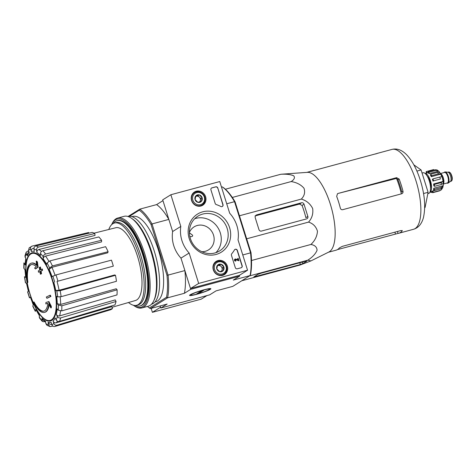 <?xml version="1.0" encoding="UTF-8"?>
<svg xmlns="http://www.w3.org/2000/svg" width="476" height="476" viewBox="0 0 476 476"><rect width="100%" height="100%" fill="white"/><g stroke="black" fill="none" stroke-linecap="round" stroke-linejoin="round"><path stroke-width="0.71" d="M189.859 236.608C191.971 236.816 192.881 236.346 192.584 235.209L189.388 232.77M221.495 187.098L222.316 186.878L223.262 187.52A53.08 19.308 74.9 0 1 235.084 201.86L234.525 201.675L250.56 252.851L242.76 254.952M222.316 186.878A53.931 19.617 74.9 0 1 234.525 201.675L226.725 203.782M129.567 216.235L139.242 210.19L139.825 209.137A53.931 19.617 74.9 0 1 152.034 223.934L151.065 224.529L166.969 275.265L168.07 275.104L152.034 223.934L168.837 219.4L162.959 200.646L156.628 204.603L139.825 209.137L128.258 216.36M166.969 275.265A53.08 19.308 74.9 0 1 166.529 297.262L149.399 307.96L150.339 308.603L167.617 297.815A53.931 19.617 74.9 0 0 168.07 275.104L184.872 270.57L190.751 289.325L184.42 293.281A53.931 19.617 -105.1 0 0 184.872 270.57M239.38 275.33L190.501 288.521L180.975 258.123A30.577 28.31 -122 0 1 172.639 231.526L180.803 226.427L170.872 194.738L219.757 181.552L229.688 213.242A30.577 28.31 -122 0 1 238.024 239.833L247.55 270.231L239.38 275.33L239.636 276.139L190.751 289.325M27.281 282.631A92.844 9.49 -17.4 0 1 27.424 282.423L27.882 282.304A92.844 9.49 -17.4 0 0 27.739 282.512L27.281 282.631A25.478 9.27 74.9 0 1 31.184 263.21A25.478 9.27 74.9 0 1 36.694 265.435A91.85 83.901 46.1 0 1 36.218 261.229L36.676 261.104A88.994 46.594 178.8 0 0 37.449 262.026A91.588 83.657 -133.9 0 0 38.134 267.131A91.939 16.785 -19.3 0 0 35.825 268.791L35.367 268.916A91.939 16.785 -19.3 0 1 37.675 267.256L38.134 267.131M31.184 263.21L31.642 263.085A25.478 9.27 74.9 0 1 36.616 264.829M27.882 282.304A24.121 8.776 74.9 0 1 31.434 264.561M27.424 282.423A24.121 8.776 74.9 0 1 31.202 264.614A24.121 8.776 74.9 0 1 36.39 266.691A91.684 16.737 160.7 0 0 34.599 268.018A91.005 47.648 -1.2 0 0 35.367 268.916M37.675 267.256A91.588 83.657 -133.9 0 1 36.991 262.145L37.449 262.026M36.991 262.145A88.994 46.594 178.8 0 1 36.218 261.229M44.458 312.411A25.478 9.27 74.9 0 0 48.79 304.033A91.85 85.537 71.3 0 0 50.843 307.907A88.994 60.428 -36.3 0 1 50.872 306.437A91.588 85.293 -108.7 0 1 48.469 301.689A91.939 1.946 164.4 0 0 45.892 302.504A91.005 61.797 143.7 0 0 45.863 303.95A91.684 1.94 -15.6 0 1 47.862 303.313A24.121 8.776 74.9 0 1 43.768 311.191A24.121 8.776 74.9 0 1 33.588 302.093A92.844 9.49 162.6 0 0 33.445 302.308A25.478 9.27 74.9 0 0 44.458 312.411L44.917 312.286A25.478 9.27 74.9 0 0 49.153 304.741M33.588 302.093L34.046 301.974A24.121 8.776 74.9 0 0 43.994 311.12M50.843 307.907L51.301 307.782A88.994 60.428 -36.3 0 1 51.331 306.312A91.588 85.293 -108.7 0 1 48.927 301.564L48.469 301.689M50.872 306.437L51.331 306.312M45.863 303.95L46.321 303.825A91.684 1.94 -15.6 0 1 47.862 303.337M46.297 297.036A91.832 85.025 58 0 0 46.886 298.279L47.344 298.154A92.302 9.437 -17.4 0 1 50.92 296.417A90.303 83.603 -122 0 1 50.325 295.18L49.867 295.304A92.505 9.46 162.6 0 0 46.297 297.036M46.886 298.279A92.302 9.437 -17.4 0 1 50.462 296.542L50.92 296.417M50.462 296.542A90.303 83.603 -122 0 1 49.867 295.304M38.514 272.207A92.505 9.46 -17.4 0 1 39.883 271.528A91.285 84.52 58 0 0 40.377 274.194A92.844 9.49 -17.4 0 1 41.091 273.849A90.975 84.234 -122 0 1 40.597 271.183A92.505 9.46 -17.4 0 1 42.084 270.469A90.303 83.603 -122 0 1 41.87 269.13A92.302 9.437 162.6 0 0 40.383 269.844A90.975 84.234 -122 0 1 40.002 267.143A91.832 9.389 162.6 0 0 39.288 267.494A91.285 84.52 58 0 0 39.669 270.19A92.302 9.437 162.6 0 0 38.294 270.868A91.832 85.025 58 0 0 38.514 272.207L38.972 272.082A92.505 9.46 -17.4 0 1 39.901 271.623M40.377 274.194L40.835 274.069A92.844 9.49 -17.4 0 1 41.549 273.724A90.975 84.234 -122 0 1 41.055 271.058A92.505 9.46 -17.4 0 1 42.542 270.35A90.303 83.603 -122 0 1 42.328 269.005L41.87 269.13M41.091 273.849L41.549 273.724M40.597 271.183L41.055 271.058M42.084 270.469L42.542 270.35M40.829 269.63A90.975 84.234 -122 0 1 40.466 267.024L40.002 267.143M35.926 245.955A41.805 15.202 74.9 0 1 38.502 247.074L94.754 233.526A40.168 14.613 74.9 0 0 92.177 232.401L35.926 245.955C34.522 246.455 33.867 247.478 33.963 249.025L34.349 251.441A36.729 13.358 74.9 0 0 31.327 251.53L30.571 249.126C30.25 247.591 30.779 246.568 32.166 246.068L88.655 232.508L88.869 233.198M32.166 246.068L29.185 247.835L28.56 250.382L29.316 252.792A36.729 13.358 74.9 0 0 27.233 255.886L26.228 253.857L26.156 252.28L27.56 251.179L28.721 250.894M26.156 252.28L24.919 255.999L26.091 259.331A36.729 13.358 74.9 0 0 25.27 264.959L23.907 262.907M23.901 262.907L23.8 268.089L25.163 270.07A36.729 13.358 74.9 0 0 25.728 277.377L24.466 276.699L25.418 282.702M25.424 282.702L26.686 283.369A36.729 13.358 74.9 0 0 28.542 291.241L27.59 291.889L29.458 297.857L30.41 297.202L33.29 304.943M30.41 297.202A36.729 13.358 74.9 0 0 33.29 304.444L32.832 306.33M32.826 306.336L35.343 311.399L35.783 309.471L39.514 315.921M35.783 309.471A36.729 13.358 74.9 0 0 39.24 314.975L39.478 317.98M39.478 317.986L42.328 321.437L41.983 318.307L42.376 319.384L45.654 322.264M41.983 318.307A36.729 13.358 74.9 0 0 45.488 321.235L45.874 323.65L46.922 325.257L50.016 326.595L52.854 326.072M50.016 326.595L48.451 324.769L48.064 322.353L49.653 324.186L51.771 324.459M48.064 322.353A36.729 13.358 74.9 0 0 51.087 322.264L51.836 324.668C52.455 326.131 53.491 326.726 54.948 326.459L110.468 309.799A40.168 14.613 74.9 0 0 112.479 308.537L56.965 325.203A41.805 15.202 74.9 0 1 54.948 326.459M56.965 325.203C55.508 325.471 54.466 324.87 53.853 323.412L53.098 321.008C53.705 322.454 54.734 323.055 56.192 322.805L111.89 306.651L112.479 308.537M53.098 321.008A36.729 13.358 74.9 0 0 55.18 317.908L56.186 319.937C56.953 321.163 58.078 321.633 59.554 321.348L114.906 304.932A40.168 14.613 74.9 0 0 116.049 301.486L60.696 317.903A41.805 15.202 74.9 0 1 59.554 321.348M60.696 317.903C59.226 318.188 58.102 317.718 57.328 316.492L56.323 314.463C57.084 315.683 58.203 316.153 59.673 315.88L115.263 299.892L116.049 301.486M56.323 314.463A36.729 13.358 74.9 0 0 57.144 308.835L58.251 310.179L61.719 310.893L117.007 294.918A40.168 14.613 74.9 0 0 117.108 289.813L61.821 305.788A41.805 15.202 74.9 0 1 61.719 310.893M61.821 305.788L58.352 305.068L57.245 303.73L60.696 304.45L116.239 288.759L117.108 289.813M57.245 303.73A36.729 13.358 74.9 0 0 56.686 296.423L57.721 296.869L61.124 296.691L116.453 281.292A40.168 14.613 74.9 0 0 115.501 275.301L60.166 290.699A41.805 15.202 74.9 0 1 61.124 296.691M60.166 290.699L56.769 290.878L55.728 290.425L59.107 290.253L114.686 274.944L115.501 275.301M57.019 281.417L113.33 266.12L57.019 281.417A39.276 14.286 74.9 0 1 59.107 290.253M113.33 266.12A40.168 14.613 74.9 0 0 111.461 260.152L55.984 274.938L51.997 276.592A36.729 13.358 74.9 0 0 49.123 269.351L49.587 267.964L52.402 265.929L108.106 251.715L107.743 252.804L51.92 267.322A39.276 14.286 74.9 0 1 55.061 275.205M108.106 251.715A40.168 14.613 74.9 0 0 105.612 246.681L49.903 260.896L47.088 262.93L46.624 264.323A36.729 13.358 74.9 0 0 43.173 258.819L43.215 256.76C43.381 255.439 44.179 254.535 45.607 254.047L101.584 240.267L101.555 241.885L45.547 256.112A39.276 14.286 74.9 0 1 48.867 261.288M101.584 240.267A40.168 14.613 74.9 0 0 98.841 236.941L42.864 250.721C41.436 251.203 40.638 252.107 40.472 253.428L40.43 255.493A36.729 13.358 74.9 0 0 36.926 252.56L36.539 250.144C36.444 248.603 37.098 247.579 38.502 247.074M31.327 251.53C31 250.001 31.523 248.984 32.898 248.478A39.276 14.286 74.9 0 1 33.397 248.323A39.276 14.286 74.9 0 1 33.963 248.216M36.926 252.56C36.825 251.025 37.473 250.007 38.865 249.495A39.276 14.286 74.9 0 1 41.471 251.477M94.754 233.526L95.057 235.418L38.865 249.495M43.173 258.819C43.34 257.504 44.131 256.606 45.547 256.112M49.123 269.351L51.92 267.322M42.328 321.437L44.25 321.806M25.728 277.377L24.907 269.434M25.27 264.959L25.014 264.245L25.769 258.688M27.233 255.886L27.168 254.297L28.875 251.399M151.16 308.383L152.397 312.321L160.561 307.216L160.162 305.955L160.811 308.026L209.696 294.834L216.027 290.884L232.829 286.35L250.108 275.556L233.305 280.09L239.636 276.139M250.983 252.595A53.08 19.308 74.9 0 1 250.543 274.592L250.108 275.556A53.931 19.617 74.9 0 0 250.56 252.851L250.983 252.595L235.084 201.86M203.805 289.842A11.174 1.142 162.6 0 0 189.585 295.293A11.174 1.142 162.6 0 0 200.563 293.168A11.174 1.142 162.6 0 0 210.797 288.646A11.174 1.142 162.6 0 0 203.805 289.842M150.339 308.603L167.141 304.069L160.811 308.026M166.529 297.262L167.617 297.815L184.42 293.281M131.983 216.663L132.816 216.437A44.161 16.065 74.9 0 1 159.829 254.892A44.161 16.065 74.9 0 1 155.825 301.713L154.992 301.939M149.399 307.96A53.08 19.308 74.9 0 1 147.477 306.431M139.242 210.19A53.08 19.308 74.9 0 1 151.065 224.529M168.837 219.4A53.931 19.617 -105.1 0 0 156.628 204.603M113.098 223.565A44.161 16.065 74.9 0 1 115.323 221.435A44.161 16.065 74.9 0 1 116.959 220.715A44.161 16.065 74.9 0 1 143.972 259.17A44.161 16.065 74.9 0 1 139.968 305.991A44.161 16.065 74.9 0 1 135.196 305.473M108.79 229.491A42.602 15.494 74.9 0 1 112.86 223.708A42.602 15.494 74.9 0 1 114.43 223.018A42.602 15.494 74.9 0 1 140.491 260.11A42.602 15.494 74.9 0 1 136.63 305.277A42.602 15.494 74.9 0 1 128.496 302.516M94.099 233.157L115.805 227.736A37.687 13.709 74.9 0 1 137.808 257.26A37.687 13.709 74.9 0 1 137.671 299.202A37.687 13.709 74.9 0 1 135.44 300.505L112.086 307.276M114.43 223.018L115.96 222.601A42.602 15.494 74.9 0 1 142.021 259.694A42.602 15.494 74.9 0 1 138.153 304.86L136.63 305.277M201.782 251.697A13.59 12.584 58 0 0 208.494 249.918A13.59 12.584 58 0 0 212.849 233.365A13.59 12.584 58 0 0 197.254 225.493A13.59 12.584 58 0 0 194.101 226.868A13.59 12.584 58 0 0 189.383 232.52M241.772 280.763L300.005 265.049L310.923 260.919L307.782 260.193C312.44 257.207 315.54 253.892 317.075 250.245C316.891 247.068 314.832 245.14 310.905 244.474C314.928 240.719 317.111 236.292 317.456 231.205C316.076 226.576 313.107 223.541 308.543 222.108C312 218.264 313.375 213.73 312.667 208.5C310.239 203.734 306.455 200.592 301.326 199.081C304.444 195.886 305.33 192.268 303.991 188.234C300.921 184.658 296.655 182.439 291.187 181.564C294.281 179.553 295.138 177.643 293.751 175.822C290.64 174.466 286.338 173.948 280.846 174.258L225.368 189.228M291.187 181.564L232.318 197.451M301.326 199.081L239.446 215.777M261.413 231.08L306.627 218.877A2.041 1.886 58 0 0 307.853 216.449L304.015 204.198A2.041 1.886 58 0 0 301.576 202.758L256.814 214.831A2.547 2.356 58 0 0 255.285 217.871L258.974 229.64A2.041 1.886 58 0 0 261.413 231.08M308.543 222.108L246.663 238.803M310.905 244.474L251.512 260.503M307.782 260.193L249.549 275.907M280.846 174.258L307.389 172.348A41.358 15.048 74.9 0 1 331.605 208.542A41.358 15.048 74.9 0 1 328.88 252.006L310.923 260.919M305.782 261.145L261.021 273.224L257.915 274.354L253.827 276.949L300.338 264.549L302.825 263.644L306.96 261.062L305.782 261.145M424.687 207.661L425.068 207.554L428.097 192.304L421.099 169.962L413.864 164.851M421.099 169.962L416.905 171.092M428.097 192.304L423.521 193.542M402.988 191.287A41.358 15.048 -105.1 0 0 399.144 179.03L396.585 177.667L338.079 193.452L337.496 193.708L336.687 196.398A41.358 15.048 74.9 0 1 340.352 208.185C340.757 209.369 341.53 209.874 342.672 209.696L401.637 193.786C402.732 193.357 403.178 192.524 402.988 191.287L401.798 192.024A37.705 13.715 -105.1 0 0 397.96 179.773L396.496 178.417A37.777 13.739 74.9 0 1 401.345 193.869M338.079 193.452L396.496 178.417M401.637 193.786L402.113 193.577M306.83 172.389L314.565 170.301A41.358 15.048 74.9 0 1 315.07 170.188L377.89 153.26A41.358 15.048 -105.1 0 0 377.2 153.403A41.358 15.048 -105.1 0 0 375.844 153.968M337.466 249.602L398.055 233.407A41.358 15.048 -105.1 0 0 398.745 233.27A41.358 15.048 -105.1 0 0 402.196 230.824L402.268 230.586M402.077 230.444L402.196 230.824L400.905 230.551L342.393 246.342L339.424 247.895A41.358 15.048 74.9 0 1 336.115 250.168L328.38 252.25M307.853 216.449L305.878 217.681A39.633 14.417 -105.1 0 0 302.04 205.43L299.487 204.061L255.011 215.961M172.639 231.526L162.709 199.843L170.872 194.738M180.975 258.123L189.139 253.024A30.577 28.31 -122 0 1 180.803 226.427M190.501 288.521L198.665 283.422L189.139 253.024M247.55 270.231L198.665 283.422M241.142 267.762L237.322 268.791A1.696 1.571 -122 0 1 235.287 267.595L231.443 255.326A1.696 1.571 -122 0 1 231.735 253.767A30.577 28.31 -122 0 0 234.454 249.936A1.696 1.571 -122 0 1 237.375 250.453L242.165 265.739A1.696 1.571 -122 0 1 241.142 267.762M217.806 188.02L223 204.597A1.696 1.571 -122 0 1 220.84 206.489A30.577 28.31 -122 0 0 216.324 204.603A1.696 1.571 -122 0 1 215.182 203.43L210.933 189.876A1.696 1.571 -122 0 1 211.957 187.853L215.777 186.824A1.696 1.571 -122 0 1 217.806 188.02L222.839 204.698A1.696 1.571 -122 0 1 222.292 206.495M202.734 211.814A22.455 20.789 -122 0 1 230.241 239.071A22.455 20.789 -122 0 1 195.261 248.508A22.455 20.789 -122 0 1 202.734 211.814M218.008 260.562A7.794 7.211 -122 0 1 227.022 265.227A7.794 7.211 -122 0 1 224.19 274.723A7.794 7.211 -122 0 1 214.206 271.778A7.794 7.211 -122 0 1 215.943 261.52A7.794 7.211 -122 0 1 218.008 260.562M196.285 191.227A7.794 7.211 -122 0 1 205.293 195.892A7.794 7.211 -122 0 1 202.461 205.394A7.794 7.211 -122 0 1 192.482 202.449A7.794 7.211 -122 0 1 194.214 192.185A7.794 7.211 -122 0 1 196.285 191.227M193 193.262A7.646 7.075 -122 0 1 193.601 193.072A7.646 7.075 -122 0 1 194.024 192.97M201.675 205.215A7.646 7.075 -122 0 1 200.961 206.013M214.724 262.597A7.646 7.075 -122 0 1 215.33 262.401A7.646 7.075 -122 0 1 215.753 262.3M223.405 274.551A7.646 7.075 -122 0 1 222.685 275.342M202.687 214.081A20.48 18.963 -122 0 1 226.195 225.945A20.48 18.963 -122 0 1 219.632 250.9A20.48 18.963 -122 0 1 192.697 243.569A20.48 18.963 -122 0 1 197.933 216.152A20.48 18.963 -122 0 1 202.687 214.081M194.732 218.71A20.48 18.963 -122 0 1 195.785 218.395A20.48 18.963 -122 0 1 218.27 228.296A20.48 18.963 -122 0 1 215.925 252.649M211.481 188.079A1.696 1.571 -122 0 1 211.796 187.955L215.61 186.925A1.696 1.571 -122 0 1 217.645 188.121M234.864 249.478A1.696 1.571 -122 0 1 237.209 250.554L241.998 265.84A1.696 1.571 -122 0 1 241.451 267.637M237.976 259.878L237.578 258.599L238.196 258.373L238.952 260.771L235.477 259.61A0.512 0.47 -122 0 0 235.215 259.622M235.477 259.61L238.952 260.771M234.942 259.188A1.017 0.946 -122 0 0 235.697 261.062L235.864 260.961A1.017 0.946 -122 0 1 235.019 259.128A1.017 0.946 -122 0 1 235.757 259.033L238.202 259.967L237.738 258.498M235.638 259.509A0.512 0.47 -122 0 0 235.126 260.182A0.512 0.47 -122 0 0 235.709 260.479L235.864 260.961M221.078 264.257L223.857 267.006L223.101 270.707L219.573 271.659L216.8 268.91L217.55 265.209L221.078 264.257A3.921 3.629 -122 0 1 223.101 270.707A3.921 3.629 -122 0 1 216.8 268.91A3.921 3.629 -122 0 1 221.078 264.257L217.383 265.739M214.599 269.505A6.372 5.896 -122 0 1 221.548 261.949A6.372 5.896 -122 0 1 224.833 272.421A6.372 5.896 -122 0 1 214.599 269.505M213.563 269.88A7.217 6.682 -122 0 1 216.229 262.002A7.217 6.682 -122 0 1 225.725 264.585A7.217 6.682 -122 0 1 223.881 274.253A7.217 6.682 -122 0 1 213.563 269.88M221.834 271.1L222.119 269.708A3.397 3.148 -122 0 1 221.31 271.249M217.359 265.816A3.397 3.148 -122 0 1 221.108 266.483L219.722 265.108M221.108 266.483A3.397 3.148 -122 0 1 222.119 269.708L222.494 267.857L221.108 266.483M222.494 267.857L223.857 267.006M199.355 194.928L202.127 197.677L201.372 201.372L197.843 202.324L195.071 199.575L195.826 195.88L199.355 194.928A3.921 3.629 -122 0 1 201.372 201.372A3.921 3.629 -122 0 1 195.071 199.575A3.921 3.629 -122 0 1 199.355 194.928L195.654 196.404M192.869 200.17A6.372 5.896 -122 0 1 199.825 192.619A6.372 5.896 -122 0 1 203.103 203.091A6.372 5.896 -122 0 1 192.869 200.17M191.834 200.545A7.217 6.682 -122 0 1 194.505 192.673A7.217 6.682 -122 0 1 203.996 195.255A7.217 6.682 -122 0 1 202.151 204.918A7.217 6.682 -122 0 1 191.834 200.545M200.104 201.77L200.39 200.372A3.397 3.148 -122 0 1 199.587 201.919M195.63 196.487A3.397 3.148 -122 0 1 199.379 197.147L197.992 195.773M199.379 197.147A3.397 3.148 -122 0 1 200.39 200.372L200.765 198.522L199.379 197.147M200.765 198.522L202.127 197.677M152.397 312.321L201.277 299.13L206.977 295.566M111.628 224.69A45.69 16.618 74.9 0 1 111.818 224.273A45.69 16.618 74.9 0 1 115.454 219.823A45.69 16.618 74.9 0 1 146.65 265.316A45.69 16.618 74.9 0 1 133.732 305.503A45.69 16.618 74.9 0 1 133.363 305.241M117.251 220.644A44.161 16.065 74.9 0 1 124.51 222.31A44.161 16.065 74.9 0 1 144.555 259.015A44.161 16.065 74.9 0 1 145.692 300.814A44.161 16.065 74.9 0 1 140.253 305.907M111.818 224.273L112.265 223.345A46.541 16.928 74.9 0 1 115.96 218.811A46.541 16.928 74.9 0 1 117.685 218.056A46.541 16.928 74.9 0 1 146.15 258.581A46.541 16.928 74.9 0 1 141.931 307.924A46.541 16.928 74.9 0 1 134.589 306.08L133.732 305.503M117.685 218.056L124.022 216.348A46.541 16.928 74.9 0 1 131.37 218.192A46.541 16.928 74.9 0 1 152.493 256.873A46.541 16.928 74.9 0 1 153.689 300.927A46.541 16.928 74.9 0 1 148.268 306.217L141.931 307.924M131.37 218.192L132.477 218.948A45.44 16.529 74.9 0 1 153.094 256.707A45.44 16.529 74.9 0 1 154.266 299.719L153.689 300.927M127.848 216.455L127.901 216.443A45.44 16.529 74.9 0 1 155.694 256.005A45.44 16.529 74.9 0 1 151.57 304.182L151.523 304.194M191.483 294.442A9.722 0.994 -17.4 0 1 202.127 290.473A9.722 0.994 -17.4 0 1 209.482 289.289A9.722 0.994 -17.4 0 1 200.521 293.032A9.722 0.994 -17.4 0 1 191.031 295.072A9.722 0.994 -17.4 0 1 191.483 294.442M201.61 290.812L203.901 290.193L198.837 293.353L196.546 293.972L201.61 290.812M198.623 292.675L198.837 293.353M450.433 181.38A4.754 1.731 -105.1 0 0 450.486 181.344A4.754 1.731 -105.1 0 0 450.689 176.412A4.754 1.731 -105.1 0 0 448.029 172.252L445.304 171.943A5.777 2.1 -105.1 0 0 445 171.967L444.691 172.05A5.777 2.1 -105.1 0 0 444.096 172.562M446.928 183.058A5.777 2.1 -105.1 0 0 447.702 183.2L448.005 183.117A5.777 2.1 -105.1 0 0 448.219 183.022A5.777 2.1 -105.1 0 0 448.279 182.98A5.777 2.1 -105.1 0 0 448.529 176.995A5.777 2.1 -105.1 0 0 445.304 171.943M447.702 183.2A5.777 2.1 -105.1 0 0 447.916 183.105A5.777 2.1 -105.1 0 0 448.142 176.769A5.777 2.1 -105.1 0 0 444.691 172.05M443.311 184.337A6.027 2.196 -105.1 0 0 443.275 178.411A6.027 2.196 -105.1 0 0 440.324 173.276M440.401 178.988L433.523 180.844A11.043 4.016 -105.1 0 0 432.916 178.911L439.794 177.054A11.043 4.016 74.9 0 1 440.401 178.988L433.523 180.844M443.055 181.439L433.63 183.986A9.514 3.463 -105.1 0 1 433.832 185.866L434.487 186.33A11.043 4.016 -105.1 0 0 434.285 184.45L441.163 182.594L443.055 181.439A9.514 3.463 -105.1 0 0 442.46 178.607M434.487 186.33L441.359 184.474L443.257 183.32A9.514 3.463 -105.1 0 1 443.21 185.7L441.3 187.496A11.043 4.016 74.9 0 1 441.038 188.817L442.9 187.211C443.93 182.016 442.668 176.816 439.11 171.604A9.514 3.463 -105.1 0 0 438.64 171.116L429.215 173.663L429.06 172.247A11.043 4.016 -105.1 0 0 428.192 171.634L435.07 169.777A11.043 4.016 74.9 0 1 435.939 170.39L438.64 171.116L437.039 169.944M434.07 190.519L432.839 190.846A9.514 3.463 -105.1 0 1 432.529 191.102A9.514 3.463 -105.1 0 1 432.184 191.257L432.642 192.715A11.043 4.016 -105.1 0 0 433.297 192.31L440.169 190.454L441.466 189.692L442.263 188.306A9.514 3.463 -105.1 0 0 442.71 187.633M432.642 192.715L439.651 190.822L441.472 189.698M437.033 169.95L435.07 169.777M431.542 175.686L438.414 173.835L440.77 174.139L431.345 176.685L431.542 175.686A11.043 4.016 -105.1 0 0 430.691 174.216L437.563 172.36L439.919 172.669A9.514 3.463 -105.1 0 0 439.11 171.604M439.794 177.054L441.853 176.673A9.514 3.463 -105.1 0 0 440.77 174.139M430.322 191.763L430.334 191.905A11.043 4.016 -105.1 0 0 431.202 192.518L432.476 192.179M430.09 191.804A9.514 3.463 -105.1 0 0 430.239 191.721A9.514 3.463 -105.1 0 0 430.685 181.57A9.514 3.463 -105.1 0 0 425.139 173.472L428.299 172.604L427.21 172.895L426.758 171.437A11.043 4.016 -105.1 0 0 426.103 171.842L426.49 173.091M426.758 171.437L433.63 169.581M429.06 172.247L435.939 170.39M434.421 189.353L433.785 188.246A9.514 3.463 -105.1 0 1 433.517 189.567L434.16 190.674A11.043 4.016 -105.1 0 0 434.421 189.353L441.3 187.496M434.16 190.674L441.038 188.817M430.56 188.407A7.646 2.779 -105.1 0 0 427.258 176.168M431.202 192.518L431.101 191.548M428.192 171.634L428.34 173.05A9.514 3.463 -105.1 0 1 429.215 173.663M430.691 174.216L430.488 175.21A9.514 3.463 -105.1 0 1 431.345 176.685M432.916 178.911L432.428 179.214A9.514 3.463 -105.1 0 1 433.035 181.148M434.285 184.45L433.63 183.986M443.21 185.7L433.785 188.246M433.297 192.31L432.839 190.846M422.063 173.05L423.093 172.776A10.704 3.891 74.9 0 1 429.638 182.094A10.704 3.891 74.9 0 1 428.668 193.44L427.829 193.667M52.211 279.989A34.677 12.614 74.9 0 1 51.979 319.432A34.677 12.614 74.9 0 1 31.13 297.28A93.421 93.421 0 0 1 27.275 282.994A34.677 12.614 74.9 0 1 30.779 254.011A34.677 12.614 74.9 0 1 52.211 279.989M30.702 253.387A35.307 12.84 74.9 0 1 56.257 297.536A35.307 12.84 74.9 0 1 36.658 309.775A35.307 12.84 74.9 0 1 30.702 253.387M33.963 249.025A39.252 14.28 74.9 0 1 36.539 250.144M28.56 250.382A39.252 14.28 74.9 0 1 30.571 249.126M25.079 257.302A39.252 14.28 74.9 0 1 26.228 253.857M24.056 268.726A39.252 14.28 74.9 0 1 24.157 263.615M25.645 282.917A39.252 14.28 74.9 0 1 24.687 276.925M29.601 297.714A39.252 14.28 74.9 0 1 27.733 291.746M35.325 310.864A39.252 14.28 74.9 0 1 32.826 305.83M41.942 320.366A39.252 14.28 74.9 0 1 39.199 317.034M48.451 324.769A39.252 14.28 74.9 0 1 45.874 323.65M53.853 323.412A39.252 14.28 74.9 0 1 51.836 324.668M57.328 316.492A39.252 14.28 74.9 0 1 56.186 319.937M58.352 305.068A39.252 14.28 74.9 0 1 58.251 310.179M56.769 290.878A39.252 14.28 74.9 0 1 57.721 296.869M53.871 282.554A36.729 13.358 74.9 0 1 55.728 290.425M52.812 276.08A39.252 14.28 74.9 0 1 54.681 282.048M47.088 262.93A39.252 14.28 74.9 0 1 49.587 267.964M40.472 253.428A39.252 14.28 74.9 0 1 43.215 256.76M57.531 321.181A39.276 14.286 74.9 0 1 56.192 322.805M60.47 311.042A39.276 14.286 74.9 0 1 59.673 315.88M60.143 296.905A39.276 14.286 74.9 0 1 60.696 304.45M55.984 274.938A41.805 15.202 74.9 0 1 57.852 280.905M49.903 260.896A41.805 15.202 74.9 0 1 52.402 265.929M42.864 250.721A41.805 15.202 74.9 0 1 45.607 254.047M392.016 149.404A41.358 15.048 74.9 0 1 417.315 185.42A41.358 15.048 74.9 0 1 413.567 229.271C418.463 227.802 421.766 223.875 423.467 217.484C425.58 207.679 424.872 196.427 421.331 183.724C417.761 171.003 412.817 161.299 406.498 154.599C401.738 149.91 396.913 148.179 392.016 149.404L377.2 153.403M399.144 179.03L397.96 179.773M396.585 177.667L395.413 178.393M398.055 233.407L397.454 231.485M395.461 233.954L394.901 232.175M256.814 214.831L255.731 215.509M301.576 202.758L299.487 204.061M304.015 204.198L302.04 205.43M302.825 263.644L302.331 262.08M300.338 264.549L299.779 262.77M255.124 276.746L254.952 276.205M451.837 180.404A4.332 1.577 -105.1 0 0 451.843 176.102A4.332 1.577 -105.1 0 0 449.671 172.383M451.355 181.13A4.754 1.731 -105.1 0 0 451.54 175.912A4.754 1.731 -105.1 0 0 448.701 172.02L450.558 173.115C452.111 175.817 452.611 178.185 452.057 180.225L451.177 181.207A4.754 1.731 -105.1 0 0 451.355 181.13M447.131 183.004A5.605 2.041 -105.1 0 0 447.862 182.945A5.605 2.041 -105.1 0 0 447.874 176.144A5.605 2.041 -105.1 0 0 444.298 172.508M443.489 183.986L447.458 182.915A5.438 1.975 -105.1 0 0 447.66 182.826A5.438 1.975 -105.1 0 0 447.874 176.864A5.438 1.975 -105.1 0 0 444.626 172.419L440.657 173.49M443.692 183.248A5.438 1.975 -105.1 0 0 443.448 178.369A5.438 1.975 -105.1 0 0 441.204 174.02M441.163 182.594A11.043 4.016 74.9 0 1 441.359 184.474M440.169 190.454A11.043 4.016 74.9 0 1 439.515 190.858M437.563 172.36A11.043 4.016 74.9 0 1 438.414 173.835M28.405 291.383L26.46 283.155M33.969 248.18L32.683 248.537M139.968 305.991L140.545 305.836M116.959 220.715L117.536 220.561M398.745 233.27L413.567 229.271M216.229 262.002L214.2 263.276M223.881 274.253L221.846 275.521M194.505 192.673L192.471 193.94M202.151 204.918L200.122 206.185M209.482 289.289L209.856 288.581M191.031 295.072L190.323 294.704M448.701 172.02L447.898 172.241M451.177 181.207L450.379 181.421M450.486 181.344L448.279 182.98M432.184 191.257L430.078 191.828"/></g></svg>
